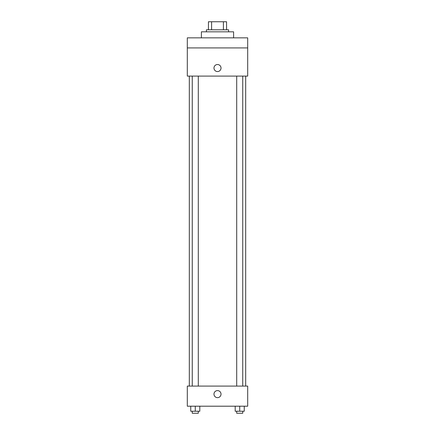 <?xml version="1.0" encoding="UTF-8"?>
<svg xmlns="http://www.w3.org/2000/svg" width="435" height="435" viewBox="0 0 435 435"><rect width="100%" height="100%" fill="white"/><g stroke="black" fill="none" stroke-linecap="round" stroke-linejoin="round"><path stroke-width="0.65" d="M211.595 29.803L211.595 21.75L208.441 21.75L208.441 29.803L208.441 21.75M211.595 21.75L226.559 21.75L226.559 29.803M223.405 29.803L223.405 21.75M206.429 31.815L206.429 29.803L228.571 29.803L228.571 31.815M233.6 37.85L233.6 31.815L201.4 31.815L201.4 37.85M187.306 37.85L247.694 37.85L247.694 47.915L187.306 47.915L187.306 37.85M247.694 47.915L247.694 76.098L187.306 76.098L187.306 47.915M217.5 71.568A3.523 3.523 0 0 1 214.45 66.283A3.523 3.523 0 0 1 220.55 66.283A3.523 3.523 0 0 1 217.5 71.568M187.306 386.079L247.694 386.079L247.694 406.203L187.306 406.203L187.306 386.079M217.5 397.65A3.523 3.523 0 0 1 214.45 392.365A3.523 3.523 0 0 1 220.55 392.365A3.523 3.523 0 0 1 217.5 397.65M235.194 406.203L235.194 411.238L244.252 411.238L244.252 406.203L244.252 411.238M239.723 411.238L239.723 406.203M242.741 411.238L242.741 413.25L236.705 413.25L236.705 411.238M190.748 406.203L190.748 411.238L199.806 411.238L199.806 406.203L199.806 411.238M195.277 411.238L195.277 406.203M198.295 411.238L198.295 413.25L192.259 413.25L192.259 411.238M245.683 386.079L245.683 76.098M189.317 386.079L189.317 76.098M236.705 76.098L236.705 386.079M242.741 76.098L242.741 386.079M198.295 386.079L198.295 76.098M192.259 386.079L192.259 76.098"/></g></svg>
